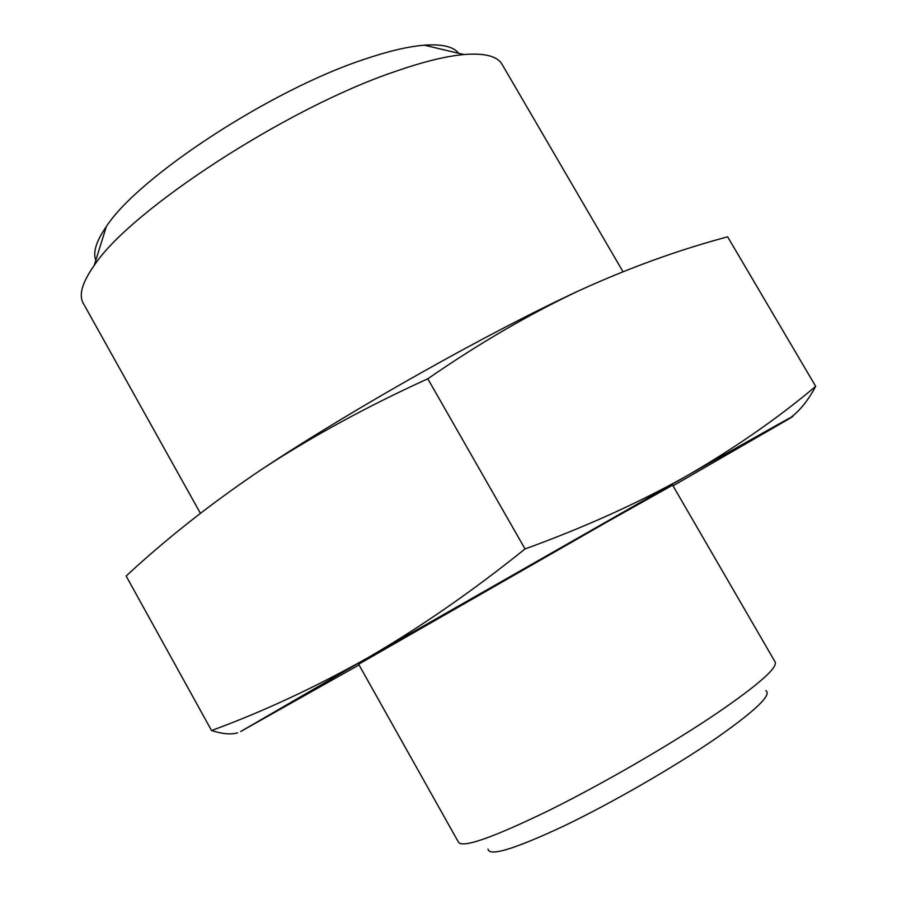 <?xml version="1.0" encoding="UTF-8"?>
<svg xmlns="http://www.w3.org/2000/svg" width="897" height="897" viewBox="0 0 897 897"><rect width="100%" height="100%" fill="white"/><g stroke="black" fill="none" stroke-linecap="round" stroke-linejoin="round"><path stroke-width="1.35" d="M579.327 290.538C489.033 332.316 352.274 409.234 261.689 469.378C311.708 436.626 367.075 406.431 427.802 378.792C478.684 343.618 529.185 314.197 579.327 290.538C629.391 267.721 678.827 249.826 727.646 236.83L815.698 386.36C778.013 418.103 735.08 447.928 686.923 475.825L367.568 657.905L240.699 731.515L359.013 664.924M673.008 485.826L786.321 420.413C808.287 407.395 775.154 425.873 686.923 475.825C638.72 502.869 584.766 527.245 525.037 548.942C472.158 591.437 419.673 627.765 367.568 657.905C315.139 687.405 263.135 711.613 211.557 730.528L126.141 576.02C166.842 538.267 212.028 502.712 261.689 469.378M790.795 417.441C799.922 410.624 808.231 400.264 815.698 386.36M211.557 730.528C222.501 734.026 231.191 734.789 237.638 732.793M607.168 521.886L358.632 664.229L458.647 842.507C463.648 847.979 494.068 837.136 549.917 809.98C603.737 783.26 671.64 743.893 717.241 713.025C758.425 684.759 777.721 667.749 775.143 661.986L672.615 485.142L607.168 521.886M765.87 690.6C772.037 694.839 755.409 710.749 715.985 738.343C674.522 766.845 612.416 802.68 564.426 825.756C514.643 849.078 489.179 856.859 488.002 849.089M458.692 53.293C453.512 46.633 442.053 43.931 424.315 45.186C408.27 46.465 388.21 51.185 364.137 59.37C270.782 89.958 138.261 176.956 106.339 226.56C96.226 241.192 92.727 252.427 95.822 260.276M622.989 271.679L502.062 64.326C497.398 56.152 484.683 52.889 463.951 54.538C445.921 56.152 422.992 61.803 395.162 71.502C287.096 107.797 130.188 210.268 94.207 265.434C82.232 282.443 78.577 295.046 83.23 303.231L200.401 513.308M427.802 378.792L525.037 548.942M106.339 226.56L94.207 265.434M424.315 45.186L463.951 54.538"/></g></svg>
